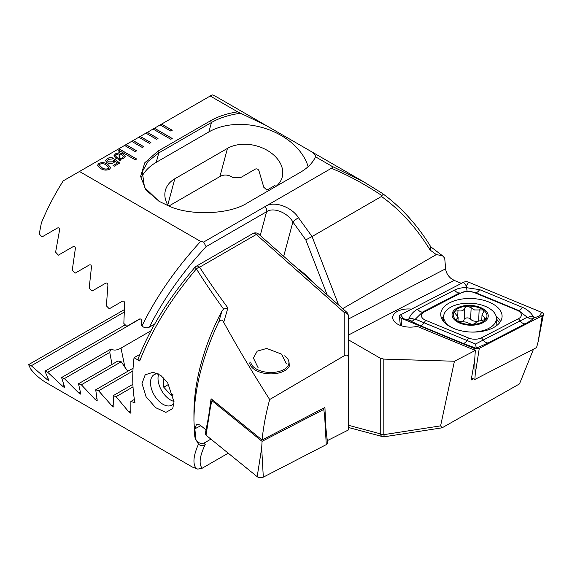 <?xml version="1.0" encoding="UTF-8"?>
<svg xmlns="http://www.w3.org/2000/svg" width="572" height="572" viewBox="0 0 572 572"><rect width="100%" height="100%" fill="white"/><g stroke="black" fill="none" stroke-linecap="round" stroke-linejoin="round"><path stroke-width="0.86" d="M411.597 309.13A16.602 9.073 2.5 0 0 392.699 317.317A16.602 9.073 2.5 0 0 397.561 324.109A16.602 9.073 2.5 0 0 417.017 326.319L475.339 350.436L474.681 360.01L471.178 379.994L473.394 378.85M348.284 319.119L445.645 268.797C445.946 272.301 447.69 275.475 450.865 278.335L454.197 280.394L461.425 283.383M533.519 349.142L519.483 383.919L442.099 427.82L440.597 425.868L454.433 361.239L475.339 350.436M311.847 281.274A58.866 33.984 -120 0 0 297.168 268.261M158.008 138.474L147.34 132.311L145.917 133.133L156.585 139.296L158.008 138.474M145.917 133.133L138.796 137.237L149.471 143.4L150.894 142.578L140.226 136.415L138.867 137.28M138.796 137.237L131.682 141.348L142.356 147.512L143.779 146.689L133.104 140.526L131.753 141.391M131.682 141.348L124.567 145.452L135.242 151.616L136.665 150.793L125.99 144.637L124.639 145.495M124.567 145.452L117.453 149.564L135.242 159.831L136.665 159.009L118.876 148.741L117.525 149.607M117.453 149.564L63.242 180.859A161.004 92.957 120 0 0 41.384 222.858L39.275 233.912L41.971 236.958L57.579 227.949C59.095 227.556 59.745 228.335 59.531 230.287L55.613 252.152L58.358 255.169L73.309 246.539C74.775 246.16 75.44 246.925 75.311 248.856L72.251 270.213L75.054 273.202L89.396 264.922C90.805 264.557 91.491 265.322 91.434 267.217L89.182 288.109L92.028 291.077L105.806 283.119C107.171 282.768 107.865 283.526 107.886 285.392L106.385 305.856L109.273 308.794L122.515 301.144C123.838 300.808 124.546 301.558 124.632 303.396L123.845 323.445L126.777 326.362L139.511 319.004C140.791 318.69 141.513 319.433 141.663 321.235L141.484 325.554L141.935 326.011C156.213 296.796 175.783 268.604 200.629 241.427L79.479 171.486M237.659 111.855L265.78 125.289L218.232 97.841A161.004 92.957 120 0 0 212.219 94.852L210.21 96.01L237.659 111.855C227.256 113.42 218.225 116.388 210.567 120.749L157.915 151.151L144.809 162.741L140.612 176.348L145.796 189.854L159.138 201.337L168.418 205.827C189.875 216.08 229.801 214.572 247.462 202.853L300.121 172.451C307.657 168.054 312.784 162.841 315.501 156.799L331.367 165.959C332.625 166.745 332.625 167.524 331.367 168.311L203.653 242.049L200.629 241.427M210.21 96.01L160.146 124.918L170.821 131.074L172.243 130.259L161.569 124.095L160.217 124.953M160.146 124.918L153.031 129.022L170.821 139.296L172.243 138.474L154.454 128.2L153.103 129.065M153.031 129.022L145.989 133.176M107.121 162.734L105.57 160.718L107.243 158.587C109.223 157.479 111.333 157.364 113.571 158.244L112.205 159.03L108.508 159.281L107.429 160.653L108.38 161.876L112.87 161.819L113.928 160.16L115.136 159.459L119.727 163.07L114.25 166.23L113.02 165.522L117.503 162.934L115.179 161.111L113.9 162.641C111.669 163.835 109.409 163.864 107.121 162.734M118.926 152.86L118.833 151.78L119.584 151.694L119.82 152.888L123.223 154.018L125.218 156.413L123.509 158.515L120.034 159.466L120.206 160.496L119.341 160.517L119.176 159.438L115.83 158.28L113.835 155.899L115.508 153.811L118.926 152.86L115.508 153.811M100.572 168.433L97.526 165.201L98.949 163.377C102.116 162.183 105.034 162.498 107.686 164.321L110.754 167.582L109.352 169.376C106.163 170.578 103.239 170.263 100.572 168.433M342.7 308.637L436.307 254.59L442.471 255.727L444.709 258.158L445.645 268.797M348.284 339.732L380.251 358.186L383.812 359.102L454.433 361.239M331.367 165.959L364.085 182.046L382.203 193.307C401.244 207.193 417.488 225.089 430.916 247.004L430.144 250.071C416.352 227.606 400.121 209.738 381.445 196.475L382.117 195.746C364.707 184.12 347.79 174.975 331.367 168.311M265.701 206.227C273.924 200.622 291.691 206.85 298.484 217.732L312.062 236.536L381.445 196.475M338.631 305.026L312.062 236.536L305.813 239.882L292.885 221.972C287.552 212.477 273.087 206.857 266.588 211.74L206.113 246.654C182.282 272.508 163.356 299.335 149.342 327.148C146.782 328.328 144.308 327.949 141.935 326.011M442.099 427.82L384.577 436.722A5.034 0.543 -98.8 0 1 383.812 434.656L440.597 425.868M265.78 125.289L312.019 151.988L315.994 156.02L315.501 156.799M240.769 113.206C229.143 114.829 219.355 117.932 211.425 122.53L158.773 152.931L148.134 161.311L142.278 171.657L144.509 187.444L158.844 201.165M154.69 324.059L149.342 327.148M275.804 186.572L274.882 185.507L266.859 190.14A33.205 23.481 15 0 0 263.806 187.294L258.88 170.542C258.022 169.097 256.885 168.597 255.484 169.033L240.519 177.67A33.205 23.481 15 0 0 232.875 177.477C228.307 174.574 223.981 174.267 219.913 176.569L168.89 206.027M276.169 186.279A33.205 23.481 15 0 0 282.218 177.091A33.205 23.481 15 0 0 265.651 149.485A33.205 23.481 15 0 0 227.463 148.384L174.81 178.786A33.205 23.481 15 0 0 165.415 190.297A33.205 23.481 15 0 0 168.275 205.777M308.122 166.688A60.375 42.693 15 0 0 267.31 129.143A60.375 42.693 15 0 0 208.902 131.925L156.249 162.326A60.375 42.693 15 0 0 141.591 177.055M382.075 193.236L382.117 195.746M203.653 242.049L206.113 246.654M298.484 217.732A5.034 0.715 144.2 0 0 292.885 221.972L283.691 256.306M118.84 151.859L119.584 151.694M119.584 151.773L119.82 152.888M119.82 152.974L123.223 154.018M123.223 154.097L125.218 156.449M120.191 160.496L120.034 159.466M113.835 155.941L115.508 153.897M122.465 157.936L123.595 156.499L122 154.733L119.934 153.911L119.956 158.558L122.465 157.936L123.595 156.542M115.487 155.856L116.981 157.607L119.105 158.48L119.09 153.811L116.602 154.447L115.48 155.813L116.981 157.522L119.105 158.394M119.934 153.911L119.956 158.473L122.465 157.858M105.57 160.761L107.243 158.587M107.243 158.673C109.223 157.565 111.333 157.45 113.571 158.322M107.429 160.689L108.38 161.876M108.38 161.962L112.87 161.819M112.87 161.897L115.136 159.459M115.136 159.545L119.662 163.106M113.092 165.565L117.503 162.934M97.526 165.244L98.949 163.377M98.949 163.456C102.116 162.262 105.034 162.577 107.686 164.407L107.686 164.321M107.686 164.407L110.746 167.617M99.335 165.194L101.938 167.725C103.732 169.105 105.791 169.448 108.108 168.754L108.93 167.653M108.108 168.676L108.93 167.617L106.32 165.115C104.526 163.742 102.481 163.399 100.171 164.093L99.335 165.151L101.938 167.639C103.732 169.019 105.791 169.362 108.108 168.676L108.108 168.754M136.594 159.052L118.876 148.827M172.172 138.51L154.454 128.285M172.172 130.294L161.569 124.174M143.708 146.732L133.104 140.605M136.594 150.836L125.99 144.716M150.822 142.621L140.226 136.501M157.936 138.51L147.34 132.389M462.169 321.614A5.899 3.225 2.5 0 0 464.149 319.498A3.368 1.845 -177.5 0 1 466.995 317.91A3.368 1.845 -177.5 0 1 470.634 319.147A5.899 3.225 2.5 0 0 473.966 321.042A5.899 3.225 2.5 0 0 478.614 321.099M473.123 324.481A16.853 9.209 2.5 0 0 485.842 319.133L482.01 314.764L483.983 311.254L483.24 309.931L474.453 309.952L471.142 307.686L467.088 306.156A16.853 9.209 2.5 0 0 454.647 311.218L454.218 311.819A16.853 9.209 2.5 0 0 456.642 320.413L457.4 320.949A16.853 9.209 2.5 0 0 464.049 323.716A16.853 9.209 2.5 0 0 472.279 324.524L475.539 323.252C476.204 321.729 478.435 320.813 482.225 320.506L485.842 319.133A16.853 9.209 2.5 0 0 483.24 309.931A16.853 9.209 2.5 0 0 467.932 306.113M457.4 320.949L465.715 322.072L472.279 324.524M472.286 332.096A26.412 14.429 2.5 0 0 494.651 323.616A26.412 14.429 2.5 0 0 496.424 318.804A26.412 14.429 2.5 0 0 479.572 304.468A26.412 14.429 2.5 0 0 445.424 311.654A26.412 14.429 2.5 0 0 443.65 316.466A26.412 14.429 2.5 0 0 453.053 328.164M487.015 319.419A18.111 9.896 2.5 0 0 476.676 306.285A18.111 9.896 2.5 0 0 453.26 311.218A18.111 9.896 2.5 0 0 463.599 324.345A18.111 9.896 2.5 0 0 487.015 319.419M496.017 326.083A26.412 14.429 2.5 0 0 496.153 324.903L496.424 318.804M457.979 321.214L458.158 317.217L454.154 312.133M458.158 317.217L456.234 319.569L456.642 320.413M467.088 306.156L464.657 308.036C463.949 310.517 461.726 311.433 457.972 310.775L454.647 311.218M485.842 319.133L486.071 318.54M493.121 327.82A30.688 16.767 2.5 0 0 502.08 316.652A30.688 16.767 2.5 0 0 483.483 300.243A30.688 16.767 2.5 0 0 449.714 302.767A30.688 16.767 2.5 0 0 440.755 313.935A30.688 16.767 2.5 0 0 459.345 330.344A30.688 16.767 2.5 0 0 493.121 327.82M474.224 292.542A10.06 5.498 2.5 0 0 461.347 292.764L424.367 311.876A10.06 5.498 2.5 0 0 425.718 320.313L468.611 338.045A10.06 5.498 2.5 0 0 481.488 337.823L518.468 318.711A10.06 5.498 2.5 0 0 517.109 310.274L474.224 292.542L475.611 292.671L467.074 291.062L461.347 292.764M468.69 282.196A4.025 2.202 2.5 0 0 463.542 282.289L400.586 314.822A4.025 2.202 2.5 0 0 399.42 316.466A4.025 2.202 2.5 0 0 401.129 318.196L474.145 348.391A4.025 2.202 2.5 0 0 479.293 348.305L542.249 315.765A4.025 2.202 2.5 0 0 543.4 314.478A4.025 2.202 2.5 0 0 541.705 312.391L468.69 282.196L466.302 285.871L463.542 282.289M471.514 378.071L474.867 379.458L536.557 347.576L538.188 341.555L542.249 315.765L539.31 316.066L541.705 312.391M474.867 379.458L475.232 374.088L479.293 348.305L474.145 348.391L474.209 349.971M533.883 317.982C532.289 319.669 529.386 321.614 525.168 323.831L488.195 342.943L476.154 348.255L463.084 343.379L420.191 325.64L408.78 320.141C411.482 321.364 413.291 321.199 414.214 319.648C412.791 318.132 410.932 318.032 408.651 319.34C410.367 314.907 413.334 311.518 417.553 309.187L454.533 290.075C458.022 288.338 461.99 287.544 466.437 287.68L479.643 289.647L522.529 307.378C527.448 309.552 531.195 312.827 533.762 317.188C531.052 315.958 529.243 316.123 528.321 317.682C529.743 319.19 531.602 319.298 533.883 317.982L539.31 316.066M454.533 290.075A7.043 4.276 62.7 0 0 459.516 292.95L422.536 312.062L415.351 319.162L475.561 344.015L476.362 348.605M408.651 319.34L407.85 319.755L408.78 320.141M407.85 319.755L401.129 318.196L401.451 325.804M467.074 291.062L466.302 285.871M534.684 317.567L533.762 317.188M475.561 344.015L527.227 317.238L518.497 310.41L517.109 310.274M528.321 317.682L527.227 317.238M415.351 319.162L414.214 319.648M206.027 435.178A4.025 2.202 -177.5 0 1 205.319 433.662L210.532 406.585L206.027 435.178L257.178 476.669A4.025 2.202 -177.5 0 0 263.313 477.148L326.269 444.616A4.025 2.202 -177.5 0 0 327.434 442.971L324.631 415.544L326.269 444.616M322.722 408.615L323.759 409.452L262.062 441.334L261.683 448.076L257.178 476.669M262.062 441.334L211.94 400.679L210.532 406.585M323.759 409.452L324.631 415.544M211.94 400.679L212.87 400.2M258.122 367.739L253.389 358.022L257.193 351.172L266.688 348.441L281.638 354.161L286.372 363.885M218.754 321.879L221.972 310.939L223.559 309.073C213.413 295.03 204.354 281.624 196.389 268.847A5.034 2.81 -32.7 0 1 199.621 267.203C207.915 280.108 217.339 293.672 227.899 307.9L223.709 322.301C222.386 319.519 220.735 319.383 218.754 321.879C202.417 356.428 194.151 389.382 193.944 420.727L194.809 436.858L195.774 439.453L196.89 440.797A5.034 4.905 -19.7 0 1 195.481 438.981M200.851 425.704L194.838 428.814L196.496 424.417L198.184 424.224L200.515 425.432L206.042 429.915M208.601 416.602L211.068 398.741L262.076 439.961C263.42 426.633 265.959 413.156 269.677 399.535C252.581 372.729 237.258 346.982 223.709 322.301M158.28 373.873A17.61 10.167 -120 0 0 154.154 374.653A17.61 10.167 -120 0 0 150.507 382.711A17.61 10.167 -120 0 0 162.963 404.282A17.61 10.167 -120 0 0 171.764 405.155A17.61 10.167 -120 0 0 174.002 402.924M174.024 402.002L172.701 408.601L165.901 412.369L155.634 407.672L146.039 396.675L141.999 383.519L145.202 374.782L153.174 372.25L160.825 375.447L167.66 382.668L174.024 402.002M269.677 399.535L344.172 355.791L344.172 312.412L256.292 234.484L199.621 267.203A5.034 2.903 -120 0 0 196.182 266.28A5.034 5.034 0 0 0 194.88 267.36L196.389 268.847C170.377 299.721 151.487 330.43 139.711 360.989L134.041 357.714A161.004 92.957 120 0 0 132.754 378.178A161.004 92.957 120 0 0 134.978 402.745L130.881 401.451L130.838 413.091M221.972 310.939A161.004 92.957 120 0 0 193.944 413.506L193.944 420.727M195.939 439.675L194.838 428.814M210.904 439.132L204.175 443.014C201.029 443.872 198.598 443.128 196.89 440.797M198.477 444.158C200.629 445.91 202.874 446.053 205.219 444.58C199.721 455.905 198.684 463.806 202.109 468.268L197.74 469.111L196.117 468.404C192.6 463.677 193.386 455.591 198.477 444.158L195.345 438.645M228.228 453.188L202.109 468.268M348.284 391.398L348.284 315.844A5.034 5.034 0 0 0 346.589 312.083A5.034 2.052 -48.4 0 0 344.172 312.412A5.034 3.496 -0 0 1 348.284 315.844M327.205 440.697L348.284 430.03L348.284 357.421C348.083 355.04 346.711 354.497 344.172 355.791M130.988 412.698C130.838 413.442 130.123 413.184 128.836 411.94L116.102 396.661L113.17 395.695L113.957 406.556C113.878 407.264 113.17 406.999 111.847 405.77L98.599 390.79L95.71 389.797L97.211 400.243C97.197 400.922 96.504 400.65 95.131 399.442L81.353 384.77L78.507 383.755L80.766 393.765C80.824 394.401 80.137 394.129 78.721 392.943L64.379 378.592L61.583 377.549L64.636 387.101C64.772 387.694 64.107 387.416 62.641 386.25L47.691 372.258L44.938 371.185L48.856 380.23C49.085 380.788 48.434 380.494 46.904 379.358L31.296 365.744L28.6 364.636L30.716 369.09A161.004 92.957 120 0 0 46.561 382.868L192.421 467.081L196.117 468.404M28.6 364.636L124.188 309.738M113.957 406.556L113.842 406.928M97.211 400.243L97.133 400.6M134.041 357.714L139.897 354.333M139.711 360.989L138.324 358.329C149.964 328.385 168.819 298.062 194.88 267.36M130.881 401.451L134.384 399.42M112.019 364.407L109.767 352.395A33.205 13.556 168.4 0 1 111.118 348.949C113.656 350.686 116.953 350.4 121.007 348.091L151.001 330.773M127.763 371.292L121.221 361.754A33.205 13.556 168.4 0 1 117.982 360.961L78.507 383.755M223.559 309.073L227.899 307.9M98.599 390.79L132.918 370.978M95.71 389.797L133.069 368.232M81.353 384.77L121.221 361.754M64.379 378.592L109.767 352.395M61.583 377.549L111.118 348.949M116.102 396.661L133.011 386.901M113.17 395.695L132.876 384.312M47.691 372.258L140.161 318.869M44.938 371.185L125.232 324.825M31.296 365.744L124.067 312.183M325.625 425.246L324.939 407.471L262.076 439.961M327.377 440.84L326.841 437.101M289.868 362.827A20.127 10.997 -177.5 0 1 289.904 363.749A20.127 10.997 -177.5 0 1 270.148 373.873A20.127 10.997 -177.5 0 1 249.721 362.891M284.613 355.848A19.119 10.446 -177.5 0 1 288.903 361.99A19.119 10.446 -177.5 0 1 270.964 372.486A19.119 10.446 -177.5 0 1 250.758 362.047M158.687 374.095A17.61 10.167 -120 0 0 158.008 378.385A17.61 10.167 -120 0 0 170.463 399.95A17.61 10.167 -120 0 0 174.01 401.401M163.07 377.284L163.764 387.194L171.228 395.459L173.116 395.002M168.726 384.327L163.764 387.194M172.98 394.451L171.228 395.459M348.284 335.135L454.197 280.394M327.134 294.83L305.813 239.882M348.284 425.239L380.251 433.805L380.251 358.186M436.307 254.59L430.144 250.071M383.812 359.102L383.812 434.656A5.034 2.903 180 0 1 380.251 433.805A5.034 3.561 -75 0 0 382.504 436.608A5.034 5.034 0 0 0 384.577 436.722M260.224 235.5L266.588 211.74A5.034 2.903 60 0 0 265.201 206.521M210.567 120.749L211.425 122.53L208.902 131.925M157.915 151.151L158.773 152.931L156.249 162.326M219.913 176.569L227.463 148.384M167.789 204.969L174.81 178.786M470.634 319.147L471.142 307.686M456.849 320.599L456.935 318.733M457.743 315.93L457.972 310.775M464.149 319.498L464.657 308.036M478.642 321.092L479.15 309.631M484.463 320.077L484.591 317.238M443.514 319.498A29.622 16.18 2.5 0 0 442.828 320.484M500.557 321.435A30.688 16.767 2.5 0 0 496.088 316.109M499.435 322.994A29.622 16.18 2.5 0 0 496.417 319.026M475.232 374.088L474.646 360.224M443.643 316.53A30.688 16.767 2.5 0 0 441.849 318.84M403.346 318.411L400.586 314.822M522.529 307.378C521.142 309.431 519.798 310.439 518.497 310.41L475.611 292.671A7.043 3.26 -67.5 0 0 479.643 289.647M525.168 323.831A7.043 4.276 62.7 0 1 520.191 320.956L518.468 318.711M488.195 342.943C486.486 343.028 484.827 342.07 483.211 340.068L481.488 337.823M463.084 343.379C464.378 343.407 465.722 342.399 467.117 340.347L468.611 338.045M420.191 325.64A7.043 3.26 -67.5 0 0 424.224 322.608L425.718 320.313M417.553 309.187C419.169 311.189 420.828 312.148 422.536 312.062L424.367 311.876M261.683 448.076L263.313 477.148M346.589 312.083L258.708 234.155A5.034 2.052 -48.4 0 0 256.292 234.484A5.034 2.903 -120 0 0 255.369 233.812A5.034 2.903 -120 0 0 252.853 233.562L196.182 266.28M204.175 443.014L205.219 444.58M121.007 348.091L124.953 367.381M111.847 405.77L113.685 404.711M95.131 399.442L96.804 398.477M78.721 392.943L80.216 392.085M128.836 411.94L130.838 410.782M62.641 386.25L63.928 385.507M46.904 379.358L47.984 378.736M442.471 255.734L430.666 246.732M312.019 151.988L364.085 182.046M364.314 182.182L382.182 193.293M348.284 427.434L382.504 436.608M443.436 321.292L443.65 316.466M481.753 320.527L482.01 314.764M538.188 341.555L543.4 314.478M400.328 325.411L399.42 316.466M258.708 234.155A5.034 5.034 0 0 0 252.853 233.562M192.421 467.081L197.74 469.111"/></g></svg>
